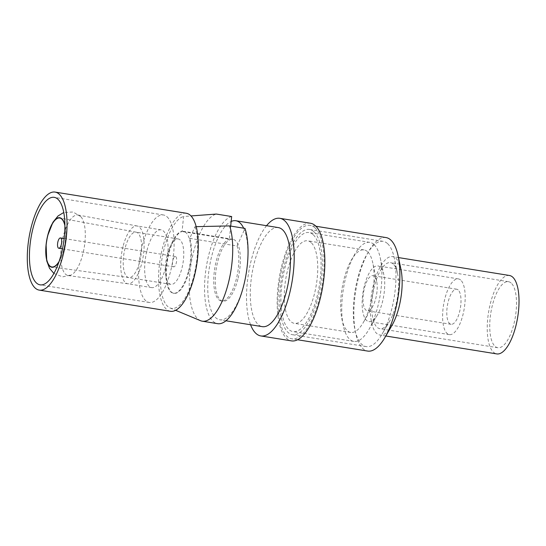 <?xml version="1.0" encoding="UTF-8"?>
<svg xmlns="http://www.w3.org/2000/svg" width="546" height="546" viewBox="0 0 546 546"><rect width="100%" height="100%" fill="white"/><g stroke="black" fill="none" stroke-linecap="round" stroke-linejoin="round"><path stroke-width="0.41" stroke-dasharray="2.73 2.05" d="M196.178 226.651L195.011 226.672L189.762 238.363A31.354 11.657 99.2 0 1 189.025 271.314A31.354 11.657 99.2 0 1 173.976 293.332A31.354 11.657 99.2 0 1 167.096 263.001A31.354 11.657 99.2 0 1 182.071 231.518L183.579 216.503L190.998 215.95M195.011 226.672A46.615 17.335 99.2 0 1 192.41 281.047A46.615 17.335 99.2 0 1 170.052 307.971A46.615 17.335 99.2 0 1 161.609 261.261A46.615 17.335 99.2 0 1 183.579 216.503M230.699 226.085L229.388 239.162L182.071 231.518M189.762 238.363L237.08 246A31.354 11.657 99.2 0 1 236.343 278.951A31.354 11.657 99.2 0 1 221.294 300.969A31.354 11.657 99.2 0 1 214.421 270.639A31.354 11.657 99.2 0 1 229.388 239.162M237.08 246L244.99 228.392M231.661 216.53A54.354 20.209 -80.8 0 0 205.712 271.103A54.354 20.209 -80.8 0 0 217.629 323.676M200.566 320.7A54.354 20.209 99.2 0 1 190.718 266.236A54.354 20.209 99.2 0 1 216.332 214.059M237.879 279.204A31.354 11.657 99.2 0 1 222.829 301.221A31.354 11.657 99.2 0 1 217.779 261.322A31.354 11.657 99.2 0 1 232.821 239.305A31.354 11.657 99.2 0 1 237.879 279.204M188.452 271.226A31.354 11.657 -80.8 0 0 183.395 231.327A31.354 11.657 -80.8 0 0 166.885 260.428A31.354 11.657 -80.8 0 0 173.403 293.243A31.354 11.657 -80.8 0 0 188.452 271.226M175.819 256.716A5.228 1.945 99.2 0 1 176.378 262.571A5.228 1.945 99.2 0 1 173.737 266.823A5.228 1.945 99.2 0 1 172.645 261.357A5.228 1.945 99.2 0 1 175.403 256.504A5.228 1.945 99.2 0 1 175.819 256.716M167.199 255.112A22.993 8.552 -80.8 0 0 170.905 284.364A22.993 8.552 -80.8 0 0 183.006 263.029A22.993 8.552 -80.8 0 0 178.235 238.964A22.993 8.552 -80.8 0 0 167.199 255.112M125.048 248.307A22.993 8.552 -80.8 0 0 128.754 277.566A22.993 8.552 -80.8 0 0 128.829 277.573A22.993 8.552 -80.8 0 0 140.861 256.224A22.993 8.552 -80.8 0 0 136.159 232.173A22.993 8.552 -80.8 0 0 136.084 232.159A22.993 8.552 -80.8 0 0 125.048 248.307M64.899 225.662A24.795 9.221 99.2 0 1 59.145 261.329M58.92 261.978A25.089 9.33 -80.8 0 0 64.899 224.979M63.199 236.534A30.665 11.405 -80.8 0 0 68.243 275.559A30.665 11.405 -80.8 0 0 71.506 274.836A30.665 11.405 -80.8 0 0 84.289 247.079A30.665 11.405 -80.8 0 0 80.876 216.721A30.665 11.405 -80.8 0 0 78.01 215.022A30.665 11.405 -80.8 0 0 63.199 236.534M123.041 246.519A29.266 10.886 -80.8 0 0 127.757 283.756A29.266 10.886 -80.8 0 0 127.846 283.77A29.266 10.886 -80.8 0 0 143.161 256.593A29.266 10.886 -80.8 0 0 137.176 225.983A29.266 10.886 -80.8 0 0 137.08 225.969A29.266 10.886 -80.8 0 0 123.041 246.519M146.983 250.382A29.266 10.886 99.2 0 1 161.029 229.832A29.266 10.886 99.2 0 1 167.11 260.462A29.266 10.886 99.2 0 1 151.706 287.619A29.266 10.886 99.2 0 1 146.983 250.382M166.987 216.755A44.322 16.482 99.2 0 1 171.71 266.407A44.322 16.482 99.2 0 1 149.304 302.477A44.322 16.482 99.2 0 1 140.097 256.101A44.322 16.482 99.2 0 1 163.431 214.974A44.322 16.482 99.2 0 1 166.987 216.755M186.309 213.268A49.652 18.462 -80.8 0 0 160.176 259.343A49.652 18.462 -80.8 0 0 170.489 311.295M243.653 228.173A50.171 18.653 99.2 0 1 243.707 285.353A50.171 18.653 99.2 0 1 219.833 319.792A50.171 18.653 99.2 0 1 208.579 273.3A50.171 18.653 99.2 0 1 231.163 221.464M278.351 227.6A50.171 18.653 -80.8 0 0 251.938 274.153A50.171 18.653 -80.8 0 0 262.36 326.658M266.557 225.696A59.582 22.154 -80.8 0 0 250.566 324.754M310.503 223.259A59.582 22.154 -80.8 0 0 279.136 278.549A59.582 22.154 -80.8 0 0 291.516 340.895M314.783 227.634A57.487 21.376 -80.8 0 0 310.169 225.321A57.487 21.376 -80.8 0 0 279.907 278.672A57.487 21.376 -80.8 0 0 291.851 338.827A57.487 21.376 -80.8 0 0 320.911 292.042A57.487 21.376 -80.8 0 0 314.783 227.634M386.022 237.565A57.487 21.376 -80.8 0 0 355.76 290.916A57.487 21.376 -80.8 0 0 367.697 351.078M400.935 269.233A39.721 14.769 -80.8 0 0 395.782 258.224A39.721 14.769 -80.8 0 0 392.594 256.627A39.721 14.769 -80.8 0 0 371.683 293.482A39.721 14.769 -80.8 0 0 379.934 335.053A39.721 14.769 -80.8 0 0 391.823 325.709M509.459 275.491A39.721 14.769 -80.8 0 0 488.547 312.353A39.721 14.769 -80.8 0 0 496.799 353.917M511.145 283.026A33.449 12.435 -80.8 0 0 508.456 281.681A33.449 12.435 -80.8 0 0 490.847 312.721A33.449 12.435 -80.8 0 0 497.795 347.727A33.449 12.435 -80.8 0 0 514.701 320.502A33.449 12.435 -80.8 0 0 511.145 283.026M393.175 263.984A33.449 12.435 -80.8 0 0 390.486 262.64A33.449 12.435 -80.8 0 0 372.877 293.68A33.449 12.435 -80.8 0 0 379.825 328.678A33.449 12.435 -80.8 0 0 389.837 320.816A33.449 12.435 -80.8 0 0 397.515 273.253A33.449 12.435 -80.8 0 0 393.175 263.984M387.421 243.482A53.31 19.82 -80.8 0 0 383.142 241.339A53.31 19.82 -80.8 0 0 355.077 290.806A53.31 19.82 -80.8 0 0 366.154 346.587A53.31 19.82 -80.8 0 0 382.104 334.056A53.31 19.82 -80.8 0 0 394.342 258.258A53.31 19.82 -80.8 0 0 387.421 243.482M313.786 231.593A53.31 19.82 -80.8 0 0 309.507 229.45A53.31 19.82 -80.8 0 0 281.443 278.917A53.31 19.82 -80.8 0 0 292.513 334.705A53.31 19.82 -80.8 0 0 319.465 291.318A53.31 19.82 -80.8 0 0 313.786 231.593M313.035 234.562A50.171 18.653 -80.8 0 0 309.002 232.548A50.171 18.653 -80.8 0 0 282.589 279.102A50.171 18.653 -80.8 0 0 293.011 331.606A50.171 18.653 -80.8 0 0 318.373 290.772A50.171 18.653 -80.8 0 0 313.035 234.562M373.839 244.376A50.171 18.653 -80.8 0 0 369.813 242.363A50.171 18.653 -80.8 0 0 343.4 288.916A50.171 18.653 -80.8 0 0 353.822 341.421A50.171 18.653 -80.8 0 0 368.837 329.627A50.171 18.653 -80.8 0 0 380.35 258.285A50.171 18.653 -80.8 0 0 373.839 244.376M380.193 267.042A28.221 10.497 -80.8 0 0 377.928 265.909A28.221 10.497 -80.8 0 0 363.07 292.096A28.221 10.497 -80.8 0 0 368.932 321.628A28.221 10.497 -80.8 0 0 377.382 314.994A28.221 10.497 -80.8 0 0 383.858 274.863A28.221 10.497 -80.8 0 0 380.193 267.042M460.653 280.03A28.221 10.497 -80.8 0 0 458.387 278.897A28.221 10.497 -80.8 0 0 443.536 305.084A28.221 10.497 -80.8 0 0 449.392 334.616A28.221 10.497 -80.8 0 0 463.663 311.65A28.221 10.497 -80.8 0 0 460.653 280.03M458.149 289.926A17.772 6.607 -80.8 0 0 456.722 289.216A17.772 6.607 -80.8 0 0 447.372 305.705A17.772 6.607 -80.8 0 0 451.064 324.297A17.772 6.607 -80.8 0 0 460.046 309.835A17.772 6.607 -80.8 0 0 458.149 289.926M374.372 276.406A17.772 6.607 -80.8 0 0 372.945 275.689A17.772 6.607 -80.8 0 0 363.588 292.178A17.772 6.607 -80.8 0 0 367.281 310.776A17.772 6.607 -80.8 0 0 372.597 306.593A17.772 6.607 -80.8 0 0 376.679 281.327A17.772 6.607 -80.8 0 0 374.372 276.406M367.41 251.583A41.81 15.547 -80.8 0 0 364.052 249.904A41.81 15.547 -80.8 0 0 342.042 288.697A41.81 15.547 -80.8 0 0 350.73 332.453A41.81 15.547 -80.8 0 0 363.24 322.625A41.81 15.547 -80.8 0 0 372.836 263.172A41.81 15.547 -80.8 0 0 367.41 251.583M311.029 242.479A41.81 15.547 -80.8 0 0 307.671 240.8A41.81 15.547 -80.8 0 0 285.66 279.6A41.81 15.547 -80.8 0 0 294.349 323.355A41.81 15.547 -80.8 0 0 315.479 289.325A41.81 15.547 -80.8 0 0 311.029 242.479M170.052 307.971L175.641 310.305M232.821 239.305L183.395 231.327M222.829 301.221L221.294 300.969M173.976 293.332L173.403 293.243M175.403 256.504L64.155 238.547M173.737 266.823L62.49 248.867M178.235 238.964L136.084 232.159M170.905 284.364L128.754 277.566M136.159 232.173L59.814 218.025M128.829 277.573L51.918 266.98M47.229 237.565L47.516 236.268M47.522 236.247L47.666 235.654M53.917 273.471L62.606 276.877L71.492 274.843M80.869 216.721L73.075 211.998L63.759 212.496M137.176 225.983L78.01 215.022M127.846 283.77L68.243 275.559M161.029 229.832L137.08 225.969M151.706 287.619L127.757 283.756M163.431 214.974L54.231 197.345M149.304 302.477L40.104 284.848M225.969 320.782L219.833 319.792M315.916 226.249L310.169 225.321M297.59 339.755L291.851 338.827M398.471 257.575L392.594 256.627M385.81 336.002L379.934 335.053M508.456 281.681L390.486 262.64M497.795 347.727L379.825 328.678M397.515 273.253L394.342 258.258M389.837 320.816L382.104 334.056M383.142 241.339L309.507 229.45M366.154 346.587L292.513 334.705M369.813 242.363L309.002 232.548M353.822 341.421L293.011 331.606M383.858 274.863L380.35 258.285M377.382 314.994L368.837 329.627M458.387 278.897L377.928 265.909M449.392 334.616L368.932 321.628M456.722 289.216L372.945 275.689M451.064 324.297L367.281 310.776M376.679 281.327L372.836 263.172M372.597 306.593L363.24 322.625M364.052 249.904L307.671 240.8M350.73 332.453L294.349 323.355"/><path stroke-width="0.82" d="M190.998 215.95L216.332 214.059L231.661 216.53L230.699 226.085M229.668 225.914A54.354 20.209 99.2 0 1 227.286 287.107A54.354 20.209 99.2 0 1 202.307 321.198L217.629 323.676A54.354 20.209 -80.8 0 0 242.615 289.578A54.354 20.209 -80.8 0 0 244.99 228.392L229.668 225.914L196.178 226.651M202.307 321.198A54.354 20.209 99.2 0 1 200.566 320.7L175.641 310.305M60.872 238.158A5.228 1.945 99.2 0 1 61.425 244.014A5.228 1.945 99.2 0 1 58.784 248.266A5.228 1.945 99.2 0 1 57.699 242.799A5.228 1.945 99.2 0 1 60.449 237.947A5.228 1.945 99.2 0 1 60.872 238.158M59.145 261.329A24.795 9.221 99.2 0 1 51.918 266.98A24.795 9.221 99.2 0 1 47.843 235.422A24.795 9.221 99.2 0 1 59.814 218.025A24.795 9.221 99.2 0 1 64.899 225.662M64.899 224.979A25.089 9.33 -80.8 0 0 47.748 235.34A25.089 9.33 -80.8 0 0 47.222 237.571A25.089 9.33 -80.8 0 0 46.11 244.471A25.089 9.33 -80.8 0 0 48.86 265.226A25.089 9.33 -80.8 0 0 58.92 261.978M57.787 199.126A44.322 16.482 -80.8 0 0 54.231 197.345A44.322 16.482 -80.8 0 0 30.897 238.472A44.322 16.482 -80.8 0 0 40.104 284.848A44.322 16.482 -80.8 0 0 62.503 248.778A44.322 16.482 -80.8 0 0 57.787 199.126M59.064 194.083A49.652 18.462 99.2 0 1 64.353 249.706A49.652 18.462 99.2 0 1 39.251 290.117A49.652 18.462 99.2 0 1 28.938 238.158A49.652 18.462 99.2 0 1 55.078 192.083A49.652 18.462 99.2 0 1 59.064 194.083M39.251 290.117L170.489 311.295A49.652 18.462 -80.8 0 0 195.584 270.891A49.652 18.462 -80.8 0 0 190.295 215.267A49.652 18.462 -80.8 0 0 186.309 213.268L55.078 192.083M231.163 221.464A50.171 18.653 99.2 0 1 235.824 220.734A50.171 18.653 99.2 0 1 239.851 222.748A50.171 18.653 99.2 0 1 243.653 228.173M225.969 320.782L262.36 326.658A50.171 18.653 -80.8 0 0 287.722 285.824A50.171 18.653 -80.8 0 0 282.378 229.613A50.171 18.653 -80.8 0 0 278.351 227.6L235.824 220.734M250.566 324.754A59.582 22.154 -80.8 0 0 260.865 335.947A59.582 22.154 -80.8 0 0 290.977 287.455A59.582 22.154 -80.8 0 0 284.637 220.707A59.582 22.154 -80.8 0 0 279.852 218.311A59.582 22.154 -80.8 0 0 266.557 225.696M260.865 335.947L291.516 340.895A59.582 22.154 -80.8 0 0 321.635 292.403A59.582 22.154 -80.8 0 0 315.288 225.655A59.582 22.154 -80.8 0 0 310.503 223.259L279.852 218.311M297.59 339.755L367.697 351.078A57.487 21.376 -80.8 0 0 384.903 337.558A57.487 21.376 -80.8 0 0 398.102 255.815A57.487 21.376 -80.8 0 0 390.636 239.878A57.487 21.376 -80.8 0 0 386.022 237.565L315.916 226.249M384.903 337.558L391.823 325.709A39.721 14.769 -80.8 0 0 400.935 269.233L398.102 255.815M385.81 336.002L496.799 353.917A39.721 14.769 -80.8 0 0 516.878 321.587A39.721 14.769 -80.8 0 0 512.646 277.088A39.721 14.769 -80.8 0 0 509.459 275.491L398.471 257.575M64.155 238.547L60.449 237.947M62.49 248.867L58.784 248.266M47.666 235.654L52.935 222.256L58.067 215.936L63.759 212.496M46.11 244.471L46.738 260.892L49.522 268.284L53.917 273.471"/></g></svg>
